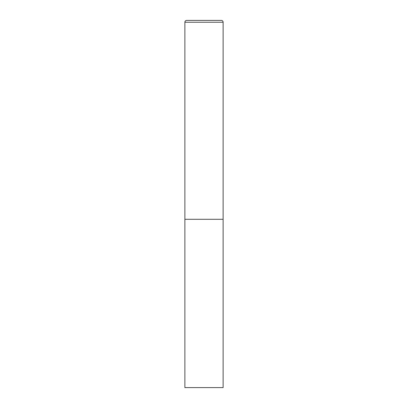 <?xml version="1.0" encoding="UTF-8"?>
<svg xmlns="http://www.w3.org/2000/svg" width="408" height="408" viewBox="0 0 408 408"><rect width="100%" height="100%" fill="white"/><g stroke="black" fill="none" stroke-linecap="round" stroke-linejoin="round"><path stroke-width="0.61" d="M184.875 22.236L184.875 387.6L223.125 387.6L223.125 219.3L184.875 219.3L223.125 219.3L223.125 22.236A1.836 1.836 0 0 0 221.289 20.4L186.711 20.4A1.836 1.836 0 0 0 184.875 22.236L223.125 22.236"/></g></svg>
